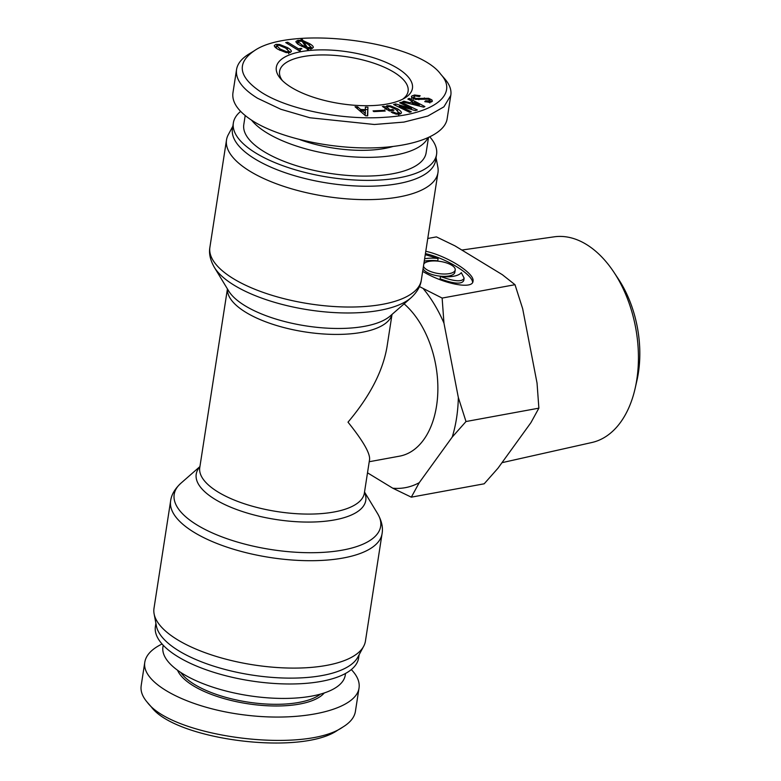 <?xml version="1.0" encoding="UTF-8"?>
<svg xmlns="http://www.w3.org/2000/svg" width="781" height="781" viewBox="0 0 781 781"><rect width="100%" height="100%" fill="white"/><g stroke="black" fill="none" stroke-linecap="round" stroke-linejoin="round"><path stroke-width="1.17" d="M404.099 303.848A83.274 52.044 79.6 0 1 437.819 391.964A83.274 52.044 79.6 0 1 399.55 456.163L369.218 461.727M436.062 157.694L437.848 167.114A106.977 40.651 -171.2 0 1 437.965 172.63A106.977 40.651 -171.2 0 1 364.756 199.633A106.977 40.651 -171.2 0 1 250.096 171.332A106.977 40.651 -171.2 0 1 226.519 139.897A106.977 40.651 -171.2 0 1 228.296 134.674L232.845 126.229M429.901 136.997A102.819 39.07 -171.2 0 1 436.569 154.423L435.661 160.281A102.819 39.07 -171.2 0 1 365.303 186.229A102.819 39.07 -171.2 0 1 255.104 159.031A102.819 39.07 -171.2 0 1 232.445 128.816L233.353 122.968A102.819 39.07 -171.2 0 1 240.636 111.41M436.569 154.423A102.819 39.07 -171.2 0 1 366.211 180.372A102.819 39.07 -171.2 0 1 256.012 153.174A102.819 39.07 -171.2 0 1 233.353 122.968M392.023 314.411L386.966 347.106C382.749 371.405 369.755 396.426 348.004 422.16C362.901 440.718 370.096 453.117 369.589 459.365L364.366 493.065A83.274 31.64 -171.2 0 1 307.392 514.083A83.274 31.64 -171.2 0 1 218.124 492.059A83.274 31.64 -171.2 0 1 199.77 467.585L227.427 288.931M177.57 639.795A106.977 40.651 -171.2 0 1 154.111 613.866A106.977 40.651 -171.2 0 1 153.994 608.36L170.619 500.963A106.977 40.651 8.8 0 0 194.196 532.398A106.977 40.651 8.8 0 0 308.866 560.699A106.977 40.651 8.8 0 0 382.065 533.696L365.44 641.094A106.977 40.651 -171.2 0 1 363.663 646.307A106.977 40.651 -171.2 0 1 285.426 667.95A106.977 40.651 -171.2 0 1 177.57 639.795M363.663 646.307L357.805 657.182A102.819 39.07 -171.2 0 1 282.605 677.986A102.819 39.07 -171.2 0 1 178.956 650.924A102.819 39.07 -171.2 0 1 156.405 626.001L154.111 613.866M359.114 654.761L358.606 658.022A102.819 39.07 -171.2 0 1 288.248 683.98A102.819 39.07 -171.2 0 1 178.048 656.782A102.819 39.07 -171.2 0 1 155.39 626.567L155.897 623.297M428.466 137.671L426.123 152.803A92.246 35.047 -171.2 0 1 329.602 173.333A92.246 35.047 -171.2 0 1 243.799 124.579L245.195 115.568M251.638 120.245A92.246 35.047 8.8 0 0 345.222 156.22A92.246 35.047 8.8 0 0 427.793 137.973M300.05 139.711A74.947 28.477 8.8 0 0 392.814 146.535M282.351 80.56A65.018 24.709 -171.2 0 1 279.588 71.354A65.018 24.709 -171.2 0 1 324.076 54.943A65.018 24.709 -171.2 0 1 393.77 72.145A65.018 24.709 -171.2 0 1 408.102 91.25A65.018 24.709 -171.2 0 1 402.684 99.187M288.648 53.684L289.009 51.341L285.602 48.022L278.885 45.22L276.65 45.63L280.115 49.027L286.773 51.79L288.999 51.38L288.794 52.737M276.65 45.63L276.269 48.139M276.63 45.767L276.279 48.041M279.657 44.468L287.574 47.661C290.327 49.33 291.567 50.628 291.313 51.566L289.634 52.639L285.992 52.532L278.143 49.388C275.351 47.69 274.082 46.372 274.346 45.444L276.025 44.361L279.657 44.468L279.52 45.347M274.902 46.909L276.494 46.606M289.019 51.204L290.395 52.434M307.558 47.582L311.228 47.241L307.704 44.078L303.448 41.764L307.558 47.582L307.265 49.428M303.448 41.764L303.253 43.023M311.004 48.705L310.877 49.545M298.215 41.842L302.13 45.103L306.113 47.192L302.101 41.344L299.221 41.159L298.215 41.842L297.893 43.951M306.113 47.192L305.967 48.178M296.673 42.906L298.098 42.604M303.028 40.622L309.676 43.716C312.322 45.327 313.532 46.587 313.288 47.475L311.502 48.627L308.075 48.647L308.612 49.662L307.333 49.564L306.757 48.393L300.158 45.464C297.131 43.619 295.735 42.272 295.97 41.422L297.893 40.348L301.651 40.329L301.027 39.333L302.296 39.431L303.028 40.622L302.764 42.32M308.075 48.647L307.929 49.603M311.219 47.338L312.371 48.383M302.296 39.431L302.003 41.325M301.651 40.329L301.515 41.208M287.691 42.223L298.508 48.803L301.075 48.334L301.915 48.842C299.914 49.213 299.396 49.818 300.353 50.677L299.318 50.863L285.719 42.584L287.691 42.223L287.467 43.648M299.748 50.785L299.894 49.847L300.353 50.677M301.075 48.334L300.958 49.066M298.508 48.803L298.283 50.228M262.24 92.861C238.566 77.426 235.93 63.388 254.323 50.745C291.049 24.885 416.908 41.09 440.709 74.195C459.208 94.267 433.65 114.436 385.316 117.248C342.927 120.469 288.99 109.682 262.24 92.861M397.265 68.093A68.865 26.163 8.8 0 0 310.291 50.404A68.865 26.163 8.8 0 0 280.691 78.813A68.865 26.163 8.8 0 0 340.389 103.648A68.865 26.163 8.8 0 0 404.792 98.016A68.865 26.163 8.8 0 0 397.265 68.093M385.209 111.039L373.806 111.615L373.054 110.892L384.457 110.326L385.209 111.039M411.304 111.761L409.595 112.269L393.624 104.547L395.703 103.932L411.597 108.549L399.638 102.77L401.346 102.262L417.318 109.984L415.238 110.599L399.345 105.982L411.304 111.761M412.475 101.462L407.858 99.08L409.224 98.377L424.893 106.577L423.761 107.163L402.41 101.891L403.777 101.188L409.976 102.75L412.475 101.462L412.212 103.18M428.115 99.177L415.502 99.372L411.89 97.713L411.87 95.936L414.594 94.989L420.188 95.77L419.338 96.58L415.599 95.946L414.028 96.424L413.969 97.508L416.039 98.474L428.613 98.308L431.913 99.88L432.157 101.452L429.648 102.321L424.747 101.637L425.606 100.817L430.067 100.886L429.97 100.085L428.115 99.177M411.421 96.688L411.87 95.936L411.636 97.44M414.028 96.424L413.774 98.806M432.43 100.964L432.157 101.452M430.067 100.886L429.97 100.085M398.779 114.26L398.974 112.972L395.801 109.301L390.11 106.724L388.157 106.597L387.083 107.192L389.895 109.896L392.658 109.477L393.907 110.297L389.368 110.99L382.397 106.421L385.365 106.919L387.112 105.689L390.48 105.806L397.851 108.989C400.565 110.775 401.727 112.142 401.346 113.089L399.394 114.192L396.006 114.124L391.213 112.2L393.077 111.917L396.27 113.284L399.032 112.786L398.661 115.129M387.083 107.192L386.693 109.643M385.16 108.227L385.375 106.821M365.352 109.652L365.352 107.134L367.929 107.231L367.705 115.832L365.557 115.754L355.043 106.753L357.62 106.851L360.627 109.477L365.352 109.652L365.225 110.482M361.662 110.355L365.342 113.401L365.313 110.492L361.662 110.355L361.378 112.181M365.342 113.401L365.049 115.315M365.127 113.391L364.854 115.149M360.627 109.477L360.344 111.292M357.62 106.851L357.327 108.715M367.929 107.231L367.402 115.822M365.352 109.486L367.558 109.574M393.077 111.917L392.892 113.138M399.013 112.415L400.536 113.86M385.004 109.262L386.946 108.003M383.91 106.187L383.735 107.3M392.658 109.477L392.492 110.511M389.895 109.896L389.739 110.941M425.606 100.817L425.45 101.823M430.126 101.286L431.297 101.989M411.509 98.279L414.233 97.332M412.065 103.258L419.348 105.005L413.998 102.262L412.065 103.258L411.919 104.234M419.348 105.005L419.192 106.031M419.241 105.064L419.094 106.011M409.976 102.75L409.83 103.727M411.48 104.127L411.968 103.873M403.777 101.188L403.621 102.194M409.224 98.377L409.019 99.675M412.309 102.526L412.895 102.828M399.345 105.982L399.15 107.222M401.346 102.262L401.151 103.502M411.597 108.549L411.45 109.486M411.528 108.569L411.382 109.467M395.703 103.932L395.469 105.435M384.457 110.326L384.34 111.087M254.323 50.745L249.1 53.928C241.671 58.468 237.492 63.681 236.555 69.558C235.325 79.252 242.335 88.819 257.574 98.269L280.818 109.262L309.891 117.765L374.402 124.491L403.923 122.09L427.861 116.027L443.901 106.841L450.793 95.409C451.662 90 449.641 84.475 444.75 78.832L440.709 74.195M450.774 95.399L447.142 118.819C444.623 135.279 413.071 147.306 370.799 147.921C328.547 148.556 280.252 137.72 253.952 121.69C238.742 112.239 231.732 102.672 232.923 92.978L236.555 69.558M345.514 673.456L345.261 675.145A92.246 35.047 -171.2 0 1 282.136 698.429A92.246 35.047 -171.2 0 1 183.262 674.032A92.246 35.047 -171.2 0 1 162.936 646.922L163.2 645.233M147.219 702.217L151.26 706.844C175.217 739.91 300.9 756.106 337.636 730.235L342.859 727.052C304.727 754.075 172.913 737.244 147.219 702.217C142.357 696.554 140.346 691.009 141.205 685.581M162.058 643.993C151.768 649.031 146.018 655.093 144.807 662.161C141.058 683.521 188.377 708.347 245.712 715.103C303.008 722.171 356.136 709.47 359.035 688.012L355.404 711.432C354.457 717.309 350.279 722.523 342.859 727.052M359.035 688.012C359.904 681.989 357.327 675.848 351.313 669.581M320.483 694.114A74.947 28.477 -171.2 0 1 194.547 684.478A74.947 28.477 -171.2 0 1 180.821 672.49M177.551 670.235A76.235 28.965 8.8 0 0 193.385 685.825A76.235 28.965 8.8 0 0 266.721 705.731A76.235 28.965 8.8 0 0 324.271 692.952M423.107 268.566A16.118 6.121 8.8 0 0 439.518 276.084A16.118 6.121 8.8 0 0 454.854 272.286L455.216 269.953A16.118 6.121 8.8 0 0 446.556 262.933A16.118 6.121 8.8 0 0 429.218 261.352A16.118 6.121 8.8 0 0 423.829 263.9M423.468 266.223A16.118 6.121 8.8 0 0 439.879 273.74A16.118 6.121 8.8 0 0 455.216 269.953M424.62 258.784A23.02 8.747 -171.2 0 1 438.102 258.501L425.255 254.674M438.102 258.501L437.741 260.844A23.02 8.747 -171.2 0 0 424.259 261.127M440.464 276.464L440.103 278.807C454.005 283.903 461.893 284.469 463.768 280.496L464.129 278.153L461.327 272.637A23.02 8.747 -171.2 0 1 440.464 276.464C454.366 281.56 462.254 282.126 464.129 278.153M425.42 253.61C445.902 258.169 472.202 274.209 472.642 282.39M425.791 251.267C447.533 256.08 475.141 273.643 473.003 281.297C472.651 289.683 443.217 283.874 422.677 271.368M419.436 286.568L442.134 298.069L515.001 284.704L502.31 274.668L454.962 245.859L436.433 236.897L427.763 238.488M452.219 437.087A115.305 72.057 -100.4 0 0 458.34 397.539L466.003 421.525L452.219 437.087L419.251 482.678L411.314 497.165L484.181 483.8L497.956 468.239L514.445 445.443L530.924 422.648L538.87 408.16L537.045 383.1L522.665 308.69L515.001 284.704M411.314 497.165L392.784 488.213L367.5 472.817M635.158 388.303L636.954 380.396A91.377 57.101 -100.4 0 0 618.327 278.895L613.846 272.139A104.586 65.36 79.6 0 1 635.158 388.303A104.586 65.36 79.6 0 1 591.891 442.505L501.988 462.674M461.854 250.047L554.159 236.828A104.586 65.36 79.6 0 1 613.846 272.139M466.003 421.525L538.87 408.16M392.784 488.213A115.305 72.057 -100.4 0 0 419.251 482.678M442.134 298.069L443.959 323.129A115.305 72.057 -100.4 0 0 423.614 289.107M443.959 323.129L458.34 397.539M391.974 314.46A83.274 31.64 -171.2 0 1 333.868 334.405A83.274 31.64 -171.2 0 1 245.937 312.39A83.274 31.64 -171.2 0 1 227.466 288.99M214.336 267.327L228.677 290.981A85.793 32.597 8.8 0 0 245.088 305.781A85.793 32.597 8.8 0 0 390.217 315.993L411.04 297.776A104.469 39.694 -171.2 0 1 234.32 285.338A104.469 39.694 -171.2 0 1 214.336 267.327C210.245 260.122 208.771 253.444 209.894 247.294A106.977 40.651 8.8 0 0 233.47 278.729A106.977 40.651 8.8 0 0 348.131 307.031A106.977 40.651 8.8 0 0 421.33 280.028C420.549 286.236 417.113 292.153 411.04 297.776M199.897 466.813A85.793 32.597 8.8 0 0 215.117 499.381A85.793 32.597 8.8 0 0 316.666 521.884A85.793 32.597 8.8 0 0 364.493 492.294M364.522 492.059L377.623 513.664A104.469 39.694 -171.2 0 1 323.939 552.313A104.469 39.694 -171.2 0 1 197.202 525.076A104.469 39.694 -171.2 0 1 180.919 483.214C174.837 488.838 171.41 494.754 170.619 500.963M286.773 51.79L286.637 52.639M280.115 49.027L279.91 50.384M287.574 47.661L287.34 49.183M310.174 47.826L310.028 48.773M302.13 45.103L301.915 46.469M297.893 40.348L297.532 42.691M309.676 43.716L309.442 45.21M397.851 108.989L397.597 110.619M390.48 105.806L390.334 106.763M387.112 105.689L386.751 108.032M388.645 109.076L388.45 110.385M387.054 107.417L386.761 109.281M398.144 113.372L398.007 114.299M396.27 113.284L396.133 114.153M428.71 101.296L428.554 102.321M431.913 99.88L431.61 101.842M428.613 98.308L428.466 99.285M424.337 97.928L424.161 99.05M419.055 98.65L418.88 99.792M416.039 98.474L415.882 99.47M419.143 95.487L418.987 96.493M414.594 94.989L414.408 96.18M226.519 139.897L209.894 247.294M437.965 172.63L421.33 280.028M199.926 466.579L180.919 483.214M377.623 513.664C381.714 520.868 383.188 527.546 382.065 533.696M298.215 41.871L297.844 44.214M429.862 102.955L430.224 100.612M413.364 99.265L413.725 96.922M144.807 662.171L141.185 685.591"/></g></svg>
